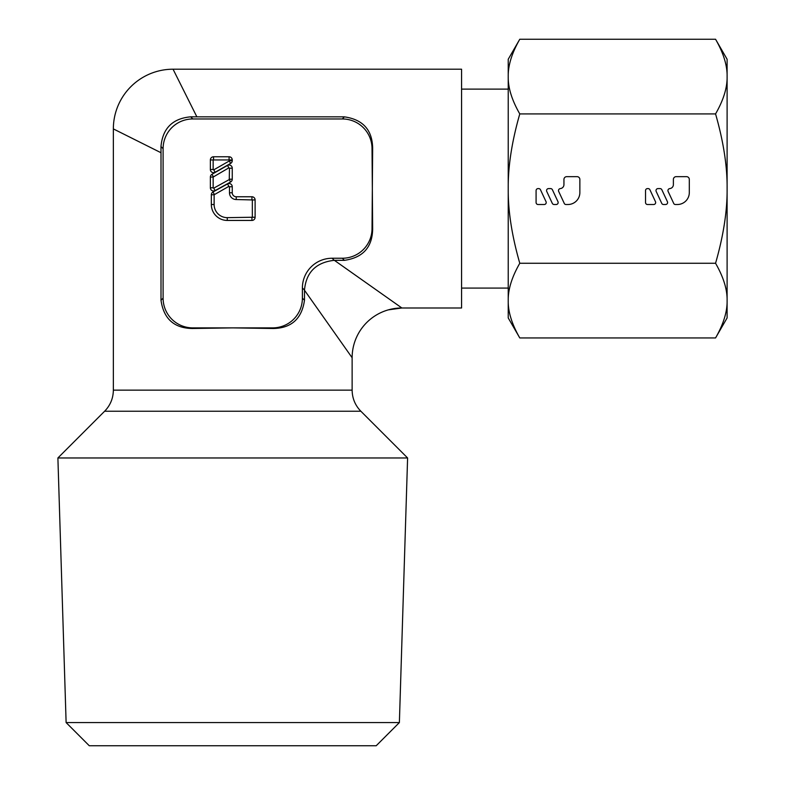 <?xml version="1.0" encoding="UTF-8"?>
<svg xmlns="http://www.w3.org/2000/svg" width="785" height="785" viewBox="0 0 785 785"><rect width="100%" height="100%" fill="white"/><g stroke="black" fill="none" stroke-linecap="round" stroke-linejoin="round"><path stroke-width="1.18" d="M304.482 300.253C301.842 318.73 291.441 328.15 273.278 328.503L232.743 327.885L272.65 327.885A30.075 29.85 45 0 0 302.392 298.153L304.482 300.253L304.482 290.234L352.131 357.734L352.131 390.145L113.354 390.145L113.354 128.907L117.269 130.859M302.392 298.153L302.392 287.977A30.075 29.85 -135 0 1 332.124 258.245L342.299 258.245A30.075 29.85 45 0 0 372.031 228.504L372.649 229.132L372.031 148.689A30.075 29.85 -45 0 0 342.299 118.957L192.835 118.957A30.075 29.85 -135 0 0 163.103 148.689L163.103 298.153A30.075 29.85 135 0 0 192.835 327.885L232.743 327.885L192.217 328.503C174.044 328.15 163.643 318.73 161.004 300.253L161.004 152.732L113.354 128.907A59.699 59.699 -45 0 1 173.053 69.208L461.57 69.208L461.57 307.985L401.881 307.985L396.602 304.266M104.611 411.242L57.894 457.969L66.117 722.573L89.284 745.75L376.201 745.75L399.379 722.573L407.601 457.969L360.874 411.242L104.611 411.242C110.322 405.364 113.236 398.329 113.354 390.145M508.229 89.107L461.57 89.107M461.57 288.085L508.229 288.085M342.299 118.957L344.389 116.857L196.878 116.857L173.053 69.208L196.878 116.857L190.706 116.828C172.533 118.476 162.623 128.387 160.974 146.56L161.004 152.732L130.241 137.346M344.389 116.857C362.876 119.497 372.296 129.898 372.649 148.071L372.031 228.504M372.649 229.132C372.296 247.295 362.876 257.706 344.389 260.335L334.381 260.335L401.881 307.985L388.349 309.859L401.881 307.985A49.749 49.749 135 0 0 352.131 357.734M396.288 304.04L395.09 303.196M384.316 295.592L344.752 267.665M304.482 290.234L304.482 290.067C306.15 272.287 316.061 262.376 334.214 260.335L334.174 260.335M399.379 722.573L66.117 722.573M407.601 457.969L57.894 457.969M210.37 159.944L210.37 169.491A3.179 3.179 0 0 0 215.129 172.258L230.653 163.398A3.179 3.179 0 0 0 232.252 160.631L232.252 159.944A3.179 3.179 0 0 0 229.073 156.764L213.549 156.764A3.179 3.179 0 0 0 210.37 159.944L229.475 159.944L229.269 160.984L213.746 169.845L213.147 169.491L213.147 159.944M210.37 177.057L210.37 187.801A3.179 3.179 0 0 0 215.09 190.588L230.613 182.002A3.179 3.179 0 0 0 232.252 179.215L232.252 168.196A3.179 3.179 0 0 0 227.493 165.429L211.97 174.29A3.179 3.179 0 0 0 210.37 177.057L213.147 177.057L228.877 167.843L229.475 168.196L229.269 179.569L213.746 188.155L213.147 187.801L213.147 177.057M211.342 194.768A3.179 3.179 0 0 1 212.99 191.982L227.532 183.935A3.179 3.179 0 0 1 232.252 186.722L232.252 192.776A3.984 3.984 0 0 0 236.236 196.76L251.936 196.76A3.179 3.179 0 0 1 255.115 199.939L255.115 217.249A3.179 3.179 0 0 1 251.936 220.438L227.257 220.438A15.916 15.916 0 0 1 211.342 204.512L211.342 194.768L214.128 194.768L214.128 204.512A13.139 13.139 0 0 0 227.257 217.651L252.338 217.249L252.338 199.939L236.236 199.537A6.761 6.761 0 0 1 229.475 192.776L229.475 186.722L228.877 186.369L214.128 194.768M715.557 39.25L727.106 59.258L727.106 76.587C727.332 65.508 723.485 53.066 715.557 39.25L519.778 39.25L508.229 59.258L508.229 76.587C508.003 65.508 511.859 53.066 519.778 39.25M727.106 317.935L715.557 337.942C723.485 324.126 727.332 311.684 727.106 300.606L727.106 317.935M519.778 113.923C511.859 141.555 508.003 166.449 508.229 188.596C508.003 210.743 511.859 235.637 519.778 263.269C511.859 277.085 508.003 289.537 508.229 300.606C508.003 311.684 511.859 324.126 519.778 337.942L508.229 317.935L508.229 76.587C508.003 87.665 511.859 100.107 519.778 113.923L715.557 113.923C723.485 100.107 727.332 87.665 727.106 76.587L727.106 188.596C727.332 166.449 723.485 141.555 715.557 113.923M519.778 337.942L715.557 337.942M727.106 300.606C727.332 289.537 723.485 277.085 715.557 263.269C723.485 235.637 727.332 210.743 727.106 188.596L727.106 300.606M519.778 263.269L715.557 263.269M560.313 188.586A3.984 3.984 0 0 0 563.944 184.622L563.944 179.441A2.787 2.787 0 0 1 566.731 176.654L577.073 176.654A2.787 2.787 0 0 1 579.86 179.441L579.86 192.58A11.942 11.942 0 0 1 567.928 204.512L565.946 204.512A1.815 1.815 0 0 1 564.297 203.462L558.684 191.432A1.992 1.992 0 0 1 560.313 188.606M669.752 188.586A3.984 3.984 0 0 0 673.383 184.622L673.383 179.441A2.787 2.787 0 0 1 676.17 176.654L686.522 176.654A2.787 2.787 0 0 1 689.308 179.441L689.308 192.58A11.942 11.942 0 0 1 677.367 204.512L675.385 204.512A1.815 1.815 0 0 1 673.736 203.462L668.123 191.432A1.992 1.992 0 0 1 669.752 188.606M536.086 202.53A1.992 1.992 0 0 0 538.078 204.512L544.231 204.512A1.992 1.992 0 0 0 546.036 201.686L540.472 189.744A1.992 1.992 0 0 0 538.667 188.596L538.078 188.596A1.992 1.992 0 0 0 536.086 190.588L536.086 202.53M546.743 191.432L552.306 203.364A1.992 1.992 0 0 0 554.112 204.512L556.172 204.512A1.992 1.992 0 0 0 557.978 201.686L552.404 189.744A1.992 1.992 0 0 0 550.609 188.596L548.548 188.596A1.992 1.992 0 0 0 546.743 191.432M645.525 202.53A1.992 1.992 0 0 0 647.517 204.512L653.669 204.512A1.992 1.992 0 0 0 655.475 201.686L649.911 189.744A1.992 1.992 0 0 0 648.106 188.596L647.517 188.596A1.992 1.992 0 0 0 645.525 190.588L645.525 202.53M656.182 191.432L661.745 203.364A1.992 1.992 0 0 0 663.551 204.512L665.611 204.512A1.992 1.992 0 0 0 667.417 201.686L661.853 189.744A1.992 1.992 0 0 0 660.048 188.596L657.987 188.596A1.992 1.992 0 0 0 656.182 191.432M163.103 148.689L160.974 146.56M163.103 298.153L161.004 300.253M192.835 118.957L190.706 116.828M304.482 290.067L302.392 287.977M334.214 260.335L332.124 258.245M342.299 258.245L344.389 260.335M211.342 204.512L214.128 204.512M212.99 191.982L214.334 194.415M227.532 183.935L228.877 186.369M232.252 186.722L229.475 186.722M232.252 192.776L229.475 192.776M236.236 196.76L236.236 199.537M251.936 196.76L251.936 199.537M255.115 199.939L252.338 199.939M255.115 217.249L252.338 217.249M251.936 220.438L251.936 217.651M227.257 220.438L227.257 217.651M213.549 156.764L213.549 159.541M229.073 156.764L229.073 159.541M232.252 159.944L229.475 159.944M232.252 160.631L229.475 160.631M230.653 163.398L229.269 160.984M215.129 172.258L213.746 169.845M210.37 169.491L213.147 169.491M211.97 174.29L213.353 176.713M227.493 165.429L228.877 167.843M232.252 168.196L229.475 168.196M232.252 179.215L229.475 179.215M230.613 182.002L229.269 179.569M215.09 190.588L213.746 188.155M210.37 187.801L213.147 187.801M372.031 148.689L372.649 148.071M272.65 327.885L273.278 328.503M192.835 327.885L192.217 328.503M360.874 411.242C355.163 405.364 352.249 398.338 352.131 390.145"/></g></svg>
